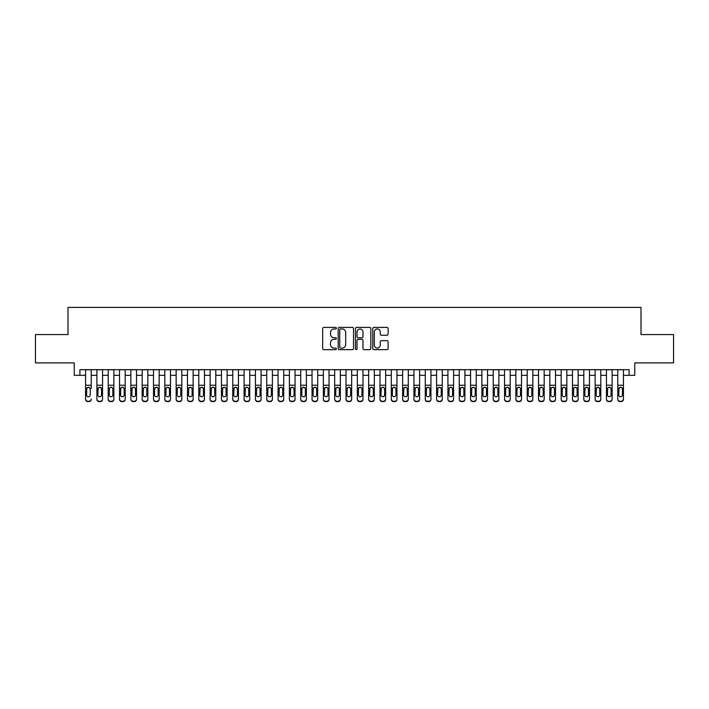 <?xml version="1.0" encoding="UTF-8"?>
<svg xmlns="http://www.w3.org/2000/svg" width="709" height="709" viewBox="0 0 709 709"><rect width="100%" height="100%" fill="white"/><g stroke="black" fill="none" stroke-linecap="round" stroke-linejoin="round"><path stroke-width="1.06" d="M336.385 328.196A0.78 0.78 0 0 0 335.605 327.416L323.791 327.416A1.108 1.108 0 0 0 322.684 328.533L322.684 348.536A1.108 1.108 0 0 0 323.791 349.652L335.605 349.652A0.78 0.78 0 0 0 336.385 348.872A0.78 0.78 0 0 0 335.605 348.092L334.072 348.092A3.554 3.554 0 0 1 330.518 344.539L330.518 342.872A3.554 3.554 0 0 1 334.072 339.31L335.605 339.31A0.78 0.78 0 0 0 336.385 338.53A0.78 0.78 0 0 0 335.605 337.759L334.072 337.759A3.554 3.554 0 0 1 330.518 334.196L330.518 332.53A3.554 3.554 0 0 1 334.072 328.976L335.605 328.976A0.78 0.78 0 0 0 336.385 328.196M386.981 335.251A1.108 1.108 0 0 0 388.098 334.143L388.098 328.533A1.108 1.108 0 0 0 386.981 327.416L373.865 327.416A1.108 1.108 0 0 0 372.757 328.533L372.757 348.536A1.108 1.108 0 0 0 373.865 349.652L386.981 349.652A1.108 1.108 0 0 0 388.098 348.536L388.098 341.756A1.108 1.108 0 0 0 386.981 340.648L381.371 340.648A1.108 1.108 0 0 0 380.263 341.756L380.263 345.123A2.969 2.969 0 0 1 377.285 348.092A2.969 2.969 0 0 1 374.317 345.123L374.317 331.945A2.969 2.969 0 0 1 377.285 328.976A2.969 2.969 0 0 1 380.263 331.945L380.263 334.143A1.108 1.108 0 0 0 381.371 335.251L386.981 335.251M79.895 375.336L79.895 369.673L629.105 369.673L629.105 375.336L634.768 375.336L634.768 362.884L673.55 362.884L673.55 334.568L640.998 334.568L640.998 307.396L68.002 307.396L68.002 334.568L35.45 334.568L35.45 362.884L74.232 362.884L74.232 375.336L85.559 375.336M353.525 328.533A1.108 1.108 0 0 0 352.417 327.416L339.301 327.416A1.108 1.108 0 0 0 338.184 328.533L338.184 348.536A1.108 1.108 0 0 0 339.301 349.652L352.417 349.652A1.108 1.108 0 0 0 353.525 348.536L353.525 328.533M356.583 327.416L369.699 327.416A1.108 1.108 0 0 1 370.816 328.533L370.816 348.536A1.108 1.108 0 0 1 369.699 349.652L364.089 349.652A1.108 1.108 0 0 1 362.973 348.536L362.973 340.426A1.108 1.108 0 0 0 361.865 339.31L358.142 339.31A1.108 1.108 0 0 0 357.026 340.426L357.026 348.872A0.78 0.78 0 0 1 356.255 349.652A0.78 0.78 0 0 1 355.475 348.872L355.475 328.533A1.108 1.108 0 0 1 356.583 327.416M91.222 375.336L96.885 375.336M102.548 375.336L108.202 375.336M113.865 375.336L119.529 375.336M125.192 375.336L130.855 375.336M136.518 375.336L142.181 375.336M147.835 375.336L153.498 375.336M159.162 375.336L164.825 375.336M170.488 375.336L176.151 375.336M181.814 375.336L187.477 375.336M193.132 375.336L198.795 375.336M204.458 375.336L210.121 375.336M215.784 375.336L221.447 375.336M227.11 375.336L232.765 375.336M238.428 375.336L244.091 375.336M249.754 375.336L255.417 375.336M261.08 375.336L266.744 375.336M272.398 375.336L278.061 375.336M283.724 375.336L289.387 375.336M295.05 375.336L300.713 375.336M306.377 375.336L312.04 375.336M317.694 375.336L323.357 375.336M329.02 375.336L334.683 375.336M340.347 375.336L346.01 375.336M351.673 375.336L357.327 375.336M362.99 375.336L368.653 375.336M374.317 375.336L379.98 375.336M385.643 375.336L391.306 375.336M396.96 375.336L402.623 375.336M408.287 375.336L413.95 375.336M419.613 375.336L425.276 375.336M430.939 375.336L436.602 375.336M442.256 375.336L447.92 375.336M453.583 375.336L459.246 375.336M464.909 375.336L470.572 375.336M476.235 375.336L481.89 375.336M487.553 375.336L493.216 375.336M498.879 375.336L504.542 375.336M510.205 375.336L515.868 375.336M521.523 375.336L527.186 375.336M532.849 375.336L538.512 375.336M544.175 375.336L549.838 375.336M555.501 375.336L561.165 375.336M566.819 375.336L572.482 375.336M578.145 375.336L583.808 375.336M589.471 375.336L595.135 375.336M600.798 375.336L606.452 375.336M612.115 375.336L617.778 375.336M623.441 375.336L629.105 375.336M340.524 328.976A0.78 0.78 0 0 0 339.744 329.756L339.744 347.313A0.78 0.78 0 0 0 340.524 348.092L342.137 348.092A3.554 3.554 0 0 0 345.691 344.539L345.691 332.53A3.554 3.554 0 0 0 342.137 328.976L340.524 328.976M362.973 332.007A2.969 2.969 0 0 0 360.004 329.029A2.969 2.969 0 0 0 357.026 332.007L357.026 336.642A1.108 1.108 0 0 0 358.142 337.759L361.865 337.759A1.108 1.108 0 0 0 362.973 336.642L362.973 332.007M85.559 369.673L85.559 399.007A2.269 2.251 -0 0 0 87.819 401.25L88.953 401.25A2.269 2.251 -0 0 0 91.222 399.007L91.222 399.362A2.269 2.251 180 0 1 88.953 401.604L88.953 401.25M91.222 388.514L91.222 369.673M90.203 394.957L90.203 388.993L90.203 394.957A1.808 1.799 180 0 1 88.386 396.756A1.808 1.799 180 0 0 90.203 394.957M86.578 395.312L86.578 394.957A1.808 1.799 180 0 0 88.386 396.756M87.446 387.442L86.578 388.86M89.334 387.442L88.386 387.176L89.999 388.16L90.203 388.993M87.819 401.25L88.953 401.604M87.819 401.604A2.269 2.251 180 0 1 85.559 399.362L85.559 399.007M85.559 388.16L86.782 388.16L86.578 394.957M86.782 388.16L88.386 387.176M96.885 388.514L96.885 399.007A2.269 2.251 0 0 0 99.145 401.25L100.279 401.25A2.269 2.251 0 0 0 102.548 399.007L102.548 399.362A2.269 2.251 180 0 1 100.279 401.604L100.279 401.25M101.529 394.957L101.529 388.993L101.529 394.957A1.808 1.799 180 0 1 99.712 396.756A1.808 1.799 180 0 0 101.529 394.957M97.904 395.312L97.904 394.957A1.808 1.799 180 0 0 99.712 396.756M98.764 387.442L97.904 388.86M100.66 387.442L99.712 387.176L101.325 388.16L101.529 388.993M108.202 388.514L108.202 399.007A2.269 2.251 0 0 0 110.471 401.25L111.605 401.25A2.269 2.251 0 0 0 113.865 399.007L113.865 399.362A2.269 2.251 180 0 1 111.605 401.604L111.605 401.25M112.846 394.957L112.846 388.993L112.846 394.957A1.808 1.799 180 0 1 111.038 396.756A1.808 1.799 180 0 0 112.846 394.957M109.221 395.312L109.221 394.957A1.808 1.799 180 0 0 111.038 396.756M110.09 387.442L109.221 388.86M111.987 387.442L111.038 387.176L112.651 388.16L112.846 388.993M119.529 388.514L119.529 399.007A2.269 2.251 0 0 0 121.797 401.25L122.923 401.25A2.269 2.251 0 0 0 125.192 399.007L125.192 399.362A2.269 2.251 180 0 1 122.923 401.604L122.923 401.25M124.172 394.957L124.172 388.993L124.172 394.957A1.808 1.799 180 0 1 122.365 396.756A1.808 1.799 180 0 0 124.172 394.957M120.548 395.312L120.548 394.957A1.808 1.799 180 0 0 122.365 396.756M121.416 387.442L120.548 388.86M123.304 387.442L122.365 387.176L123.969 388.16L124.172 388.993M130.855 388.514L130.855 399.007A2.269 2.251 0 0 0 133.115 401.25L134.249 401.25A2.269 2.251 0 0 0 136.518 399.007L136.518 399.362A2.269 2.251 180 0 1 134.249 401.604L134.249 401.25M135.499 394.957L135.499 388.993L135.499 394.957A1.808 1.799 180 0 1 133.682 396.756A1.808 1.799 180 0 0 135.499 394.957M131.874 395.312L131.874 394.957A1.808 1.799 180 0 0 133.682 396.756M132.743 387.442L131.874 388.86M134.63 387.442L133.682 387.176L135.295 388.16L135.499 388.993M102.548 369.673L102.548 399.362M96.885 369.673L96.885 399.362A2.269 2.251 180 0 0 99.145 401.604L100.279 401.604M96.885 388.16L98.099 388.16L97.904 394.957M98.099 388.16L99.712 387.176M113.865 369.673L113.865 399.362M108.202 369.673L108.202 399.362A2.269 2.251 180 0 0 110.471 401.604L111.605 401.604M108.202 388.16L109.425 388.16L109.221 394.957M109.425 388.16L111.038 387.176M125.192 369.673L125.192 399.362M119.529 369.673L119.529 399.362A2.269 2.251 180 0 0 121.797 401.604L122.923 401.604M119.529 388.16L120.752 388.16L120.548 394.957M120.752 388.16L122.365 387.176M136.518 369.673L136.518 399.362M130.855 369.673L130.855 399.362A2.269 2.251 180 0 0 133.115 401.604L134.249 401.604M130.855 388.16L132.069 388.16L131.874 394.957M132.069 388.16L133.682 387.176M142.181 388.514L142.181 399.007A2.269 2.251 0 0 0 144.441 401.25L145.575 401.25A2.269 2.251 0 0 0 147.835 399.007L147.835 399.362A2.269 2.251 180 0 1 145.575 401.604L145.575 401.25M146.816 394.957L146.816 388.993L146.816 394.957A1.808 1.799 180 0 1 145.008 396.756A1.808 1.799 180 0 0 146.816 394.957M143.2 395.312L143.2 394.957A1.808 1.799 180 0 0 145.008 396.756M144.06 387.442L143.2 388.86M145.957 387.442L145.008 387.176L146.621 388.16L146.816 388.993M147.835 369.673L147.835 399.362M142.181 369.673L142.181 399.362A2.269 2.251 180 0 0 144.441 401.604L145.575 401.604M142.181 388.16L143.395 388.16L143.2 394.957M143.395 388.16L145.008 387.176M153.498 388.514L153.498 399.007A2.269 2.251 0 0 0 155.767 401.25L156.902 401.25A2.269 2.251 0 0 0 159.162 399.007L159.162 399.362A2.269 2.251 180 0 1 156.902 401.604L156.902 401.25M158.142 394.957L158.142 388.993L158.142 394.957A1.808 1.799 180 0 1 156.334 396.756A1.808 1.799 180 0 0 158.142 394.957M154.518 395.312L154.518 394.957A1.808 1.799 180 0 0 156.334 396.756M155.386 387.442L154.518 388.86M157.274 387.442L156.334 387.176L157.947 388.16L158.142 388.993M159.162 369.673L159.162 399.362M153.498 369.673L153.498 399.362A2.269 2.251 180 0 0 155.767 401.604L156.902 401.604M153.498 388.16L154.722 388.16L154.518 394.957M154.722 388.16L156.334 387.176M164.825 388.514L164.825 399.007A2.269 2.251 0 0 0 167.094 401.25L168.219 401.25A2.269 2.251 0 0 0 170.488 399.007L170.488 399.362A2.269 2.251 180 0 1 168.219 401.604L168.219 401.25M169.469 394.957L169.469 388.993L169.469 394.957A1.808 1.799 180 0 1 167.652 396.756A1.808 1.799 180 0 0 169.469 394.957M165.844 395.312L165.844 394.957A1.808 1.799 180 0 0 167.652 396.756M166.712 387.442L165.844 388.86M168.6 387.442L167.652 387.176L169.265 388.16L169.469 388.993M170.488 369.673L170.488 399.362M164.825 369.673L164.825 399.362A2.269 2.251 180 0 0 167.094 401.604L168.219 401.604M164.825 388.16L166.048 388.16L165.844 394.957M166.048 388.16L167.652 387.176M176.151 388.514L176.151 399.007A2.269 2.251 0 0 0 178.411 401.25L179.545 401.25A2.269 2.251 0 0 0 181.814 399.007L181.814 399.362A2.269 2.251 180 0 1 179.545 401.604L179.545 401.25M180.795 394.957L180.795 388.993L180.795 394.957A1.808 1.799 180 0 1 178.978 396.756A1.808 1.799 180 0 0 180.795 394.957M177.17 395.312L177.17 394.957A1.808 1.799 180 0 0 178.978 396.756M178.039 387.442L177.17 388.86M179.926 387.442L178.978 387.176L180.591 388.16L180.795 388.993M181.814 369.673L181.814 399.362M176.151 369.673L176.151 399.362A2.269 2.251 180 0 0 178.411 401.604L179.545 401.604M176.151 388.16L177.365 388.16L177.17 394.957M177.365 388.16L178.978 387.176M187.477 388.514L187.477 399.007A2.269 2.251 0 0 0 189.737 401.25L190.872 401.25A2.269 2.251 0 0 0 193.132 399.007L193.132 399.362A2.269 2.251 180 0 1 190.872 401.604L190.872 401.25M192.112 394.957L192.112 388.993L192.112 394.957A1.808 1.799 180 0 1 190.304 396.756A1.808 1.799 180 0 0 192.112 394.957M188.497 395.312L188.497 394.957A1.808 1.799 180 0 0 190.304 396.756M189.356 387.442L188.497 388.86M191.253 387.442L190.304 387.176L191.917 388.16L192.112 388.993M198.795 388.514L198.795 399.007A2.269 2.251 0 0 0 201.064 401.25L202.198 401.25A2.269 2.251 0 0 0 204.458 399.007L204.458 399.362A2.269 2.251 180 0 1 202.198 401.604L202.198 401.25M203.439 394.957L203.439 388.993L203.439 394.957A1.808 1.799 180 0 1 201.631 396.756A1.808 1.799 180 0 0 203.439 394.957M199.814 395.312L199.814 394.957A1.808 1.799 180 0 0 201.631 396.756M200.682 387.442L199.814 388.86M202.57 387.442L201.631 387.176L203.235 388.16L203.439 388.993M210.121 388.514L210.121 399.007A2.269 2.251 0 0 0 212.39 401.25L213.515 401.25A2.269 2.251 0 0 0 215.784 399.007L215.784 399.362A2.269 2.251 180 0 1 213.515 401.604L213.515 401.25M214.765 394.957L214.765 388.993L214.765 394.957A1.808 1.799 180 0 1 212.948 396.756A1.808 1.799 180 0 0 214.765 394.957M211.14 395.312L211.14 394.957A1.808 1.799 180 0 0 212.948 396.756M212.009 387.442L211.14 388.86M213.896 387.442L212.948 387.176L214.561 388.16L214.765 388.993M221.447 388.514L221.447 399.007A2.269 2.251 0 0 0 223.707 401.25L224.842 401.25A2.269 2.251 0 0 0 227.11 399.007L227.11 399.362A2.269 2.251 180 0 1 224.842 401.604L224.842 401.25M226.091 394.957L226.091 388.993L226.091 394.957A1.808 1.799 180 0 1 224.274 396.756A1.808 1.799 180 0 0 226.091 394.957M222.466 395.312L222.466 394.957A1.808 1.799 180 0 0 224.274 396.756M223.326 387.442L222.466 388.86M225.223 387.442L224.274 387.176L225.887 388.16L226.091 388.993M232.765 388.514L232.765 399.007A2.269 2.251 0 0 0 235.033 401.25L236.168 401.25A2.269 2.251 0 0 0 238.428 399.007L238.428 399.362A2.269 2.251 180 0 1 236.168 401.604L236.168 401.25M237.409 394.957L237.409 388.993L237.409 394.957A1.808 1.799 180 0 1 235.601 396.756A1.808 1.799 180 0 0 237.409 394.957M233.784 395.312L233.784 394.957A1.808 1.799 180 0 0 235.601 396.756M234.652 387.442L233.784 388.86M236.549 387.442L235.601 387.176L237.214 388.16L237.409 388.993M244.091 388.514L244.091 399.007A2.269 2.251 0 0 0 246.36 401.25L247.485 401.25A2.269 2.251 0 0 0 249.754 399.007L249.754 399.362A2.269 2.251 180 0 1 247.485 401.604L247.485 401.25M248.735 394.957L248.735 388.993L248.735 394.957A1.808 1.799 180 0 1 246.927 396.756A1.808 1.799 180 0 0 248.735 394.957M245.11 395.312L245.11 394.957A1.808 1.799 180 0 0 246.927 396.756M245.979 387.442L245.11 388.86M247.866 387.442L246.927 387.176L248.531 388.16L248.735 388.993M255.417 388.514L255.417 399.007A2.269 2.251 0 0 0 257.677 401.25L258.812 401.25A2.269 2.251 0 0 0 261.08 399.007L261.08 399.362A2.269 2.251 180 0 1 258.812 401.604L258.812 401.25M260.061 394.957L260.061 388.993L260.061 394.957A1.808 1.799 180 0 1 258.244 396.756A1.808 1.799 180 0 0 260.061 394.957M256.436 395.312L256.436 394.957A1.808 1.799 180 0 0 258.244 396.756M257.305 387.442L256.436 388.86M259.193 387.442L258.244 387.176L259.857 388.16L260.061 388.993M266.744 388.514L266.744 399.007A2.269 2.251 0 0 0 269.003 401.25L270.138 401.25A2.269 2.251 0 0 0 272.398 399.007L272.398 399.362A2.269 2.251 180 0 1 270.138 401.604L270.138 401.25M271.379 394.957L271.379 388.993L271.379 394.957A1.808 1.799 180 0 1 269.571 396.756A1.808 1.799 180 0 0 271.379 394.957M267.763 395.312L267.763 394.957A1.808 1.799 180 0 0 269.571 396.756M268.622 387.442L267.763 388.86M270.519 387.442L269.571 387.176L271.184 388.16L271.379 388.993M278.061 388.514L278.061 399.007A2.269 2.251 0 0 0 280.33 401.25L281.464 401.25A2.269 2.251 0 0 0 283.724 399.007L283.724 399.362A2.269 2.251 180 0 1 281.464 401.604L281.464 401.25M282.705 394.957L282.705 388.993L282.705 394.957A1.808 1.799 180 0 1 280.897 396.756A1.808 1.799 180 0 0 282.705 394.957M279.08 395.312L279.08 394.957A1.808 1.799 180 0 0 280.897 396.756M279.949 387.442L279.08 388.86M281.836 387.442L280.897 387.176L282.51 388.16L282.705 388.993M289.387 388.514L289.387 399.007A2.269 2.251 0 0 0 291.656 401.25L292.782 401.25A2.269 2.251 0 0 0 295.05 399.007L295.05 399.362A2.269 2.251 180 0 1 292.782 401.604L292.782 401.25M294.031 394.957L294.031 388.993L294.031 394.957A1.808 1.799 180 0 1 292.214 396.756A1.808 1.799 180 0 0 294.031 394.957M290.406 395.312L290.406 394.957A1.808 1.799 180 0 0 292.214 396.756M291.275 387.442L290.406 388.86M293.163 387.442L292.214 387.176L293.827 388.16L294.031 388.993M300.713 388.514L300.713 399.007A2.269 2.251 0 0 0 302.973 401.25L304.108 401.25A2.269 2.251 0 0 0 306.377 399.007L306.377 399.362A2.269 2.251 180 0 1 304.108 401.604L304.108 401.25M305.357 394.957L305.357 388.993L305.357 394.957A1.808 1.799 180 0 1 303.541 396.756A1.808 1.799 180 0 0 305.357 394.957M301.733 395.312L301.733 394.957A1.808 1.799 180 0 0 303.541 396.756M302.601 387.442L301.733 388.86M304.489 387.442L303.541 387.176L305.154 388.16L305.357 388.993M312.04 388.514L312.04 399.007A2.269 2.251 0 0 0 314.3 401.25L315.434 401.25A2.269 2.251 0 0 0 317.694 399.007L317.694 399.362A2.269 2.251 180 0 1 315.434 401.604L315.434 401.25M316.675 394.957L316.675 388.993L316.675 394.957A1.808 1.799 180 0 1 314.867 396.756A1.808 1.799 180 0 0 316.675 394.957M313.059 395.312L313.059 394.957A1.808 1.799 180 0 0 314.867 396.756M313.919 387.442L313.059 388.86M315.815 387.442L314.867 387.176L316.48 388.16L316.675 388.993M193.132 369.673L193.132 399.362M187.477 369.673L187.477 399.362A2.269 2.251 180 0 0 189.737 401.604L190.872 401.604M187.477 388.16L188.691 388.16L188.497 394.957M188.691 388.16L190.304 387.176M204.458 369.673L204.458 399.362M198.795 369.673L198.795 399.362A2.269 2.251 180 0 0 201.064 401.604L202.198 401.604M198.795 388.16L200.018 388.16L199.814 394.957M200.018 388.16L201.631 387.176M215.784 369.673L215.784 399.362M210.121 369.673L210.121 399.362A2.269 2.251 180 0 0 212.39 401.604L213.515 401.604M210.121 388.16L211.344 388.16L211.14 394.957M211.344 388.16L212.948 387.176M227.11 369.673L227.11 399.362M221.447 369.673L221.447 399.362A2.269 2.251 180 0 0 223.707 401.604L224.842 401.604M221.447 388.16L222.661 388.16L222.466 394.957M222.661 388.16L224.274 387.176M238.428 369.673L238.428 399.362M232.765 369.673L232.765 399.362A2.269 2.251 180 0 0 235.033 401.604L236.168 401.604M232.765 388.16L233.988 388.16L233.784 394.957M233.988 388.16L235.601 387.176M249.754 369.673L249.754 399.362M244.091 369.673L244.091 399.362A2.269 2.251 180 0 0 246.36 401.604L247.485 401.604M244.091 388.16L245.314 388.16L245.11 394.957M245.314 388.16L246.927 387.176M261.08 369.673L261.08 399.362M255.417 369.673L255.417 399.362A2.269 2.251 180 0 0 257.677 401.604L258.812 401.604M255.417 388.16L256.64 388.16L256.436 394.957M256.64 388.16L258.244 387.176M272.398 369.673L272.398 399.362M266.744 369.673L266.744 399.362A2.269 2.251 180 0 0 269.003 401.604L270.138 401.604M266.744 388.16L267.958 388.16L267.763 394.957M267.958 388.16L269.571 387.176M283.724 369.673L283.724 399.362M278.061 369.673L278.061 399.362A2.269 2.251 180 0 0 280.33 401.604L281.464 401.604M278.061 388.16L279.284 388.16L279.08 394.957M279.284 388.16L280.897 387.176M295.05 369.673L295.05 399.362M289.387 369.673L289.387 399.362A2.269 2.251 180 0 0 291.656 401.604L292.782 401.604M289.387 388.16L290.61 388.16L290.406 394.957M290.61 388.16L292.214 387.176M306.377 369.673L306.377 399.362M300.713 369.673L300.713 399.362A2.269 2.251 180 0 0 302.973 401.604L304.108 401.604M300.713 388.16L301.928 388.16L301.733 394.957M301.928 388.16L303.541 387.176M317.694 369.673L317.694 399.362M312.04 369.673L312.04 399.362A2.269 2.251 180 0 0 314.3 401.604L315.434 401.604M312.04 388.16L313.254 388.16L313.059 394.957M313.254 388.16L314.867 387.176M323.357 388.514L323.357 399.007A2.269 2.251 0 0 0 325.626 401.25L326.76 401.25A2.269 2.251 0 0 0 329.02 399.007L329.02 399.362A2.269 2.251 180 0 1 326.76 401.604L326.76 401.25M328.001 394.957L328.001 388.993L328.001 394.957A1.808 1.799 180 0 1 326.193 396.756A1.808 1.799 180 0 0 328.001 394.957M324.376 395.312L324.376 394.957A1.808 1.799 180 0 0 326.193 396.756M325.245 387.442L324.376 388.86M327.133 387.442L326.193 387.176L327.797 388.16L328.001 388.993M334.683 388.514L334.683 399.007A2.269 2.251 0 0 0 336.952 401.25L338.078 401.25A2.269 2.251 0 0 0 340.347 399.007L340.347 399.362A2.269 2.251 180 0 1 338.078 401.604L338.078 401.25M339.327 394.957L339.327 388.993L339.327 394.957A1.808 1.799 180 0 1 337.511 396.756A1.808 1.799 180 0 0 339.327 394.957M335.703 395.312L335.703 394.957A1.808 1.799 180 0 0 337.511 396.756M336.571 387.442L335.703 388.86M338.459 387.442L337.511 387.176L339.124 388.16L339.327 388.993M346.01 388.514L346.01 399.007A2.269 2.251 0 0 0 348.27 401.25L349.404 401.25A2.269 2.251 0 0 0 351.673 399.007L351.673 399.362A2.269 2.251 180 0 1 349.404 401.604L349.404 401.25M350.654 394.957L350.654 388.993L350.654 394.957A1.808 1.799 180 0 1 348.837 396.756A1.808 1.799 180 0 0 350.654 394.957M347.029 395.312L347.029 394.957A1.808 1.799 180 0 0 348.837 396.756M347.889 387.442L347.029 388.86M349.785 387.442L348.837 387.176L350.45 388.16L350.654 388.993M357.327 388.514L357.327 399.007A2.269 2.251 0 0 0 359.596 401.25L360.73 401.25A2.269 2.251 0 0 0 362.99 399.007L362.99 399.362A2.269 2.251 180 0 1 360.73 401.604L360.73 401.25M361.971 394.957L361.971 388.993L361.971 394.957A1.808 1.799 180 0 1 360.163 396.756A1.808 1.799 180 0 0 361.971 394.957M358.346 395.312L358.346 394.957A1.808 1.799 180 0 0 360.163 396.756M359.215 387.442L358.346 388.86M361.111 387.442L360.163 387.176L361.776 388.16L361.971 388.993M329.02 369.673L329.02 399.362M323.357 369.673L323.357 399.362A2.269 2.251 180 0 0 325.626 401.604L326.76 401.604M323.357 388.16L324.58 388.16L324.376 394.957M324.58 388.16L326.193 387.176M340.347 369.673L340.347 399.362M334.683 369.673L334.683 399.362A2.269 2.251 180 0 0 336.952 401.604L338.078 401.604M334.683 388.16L335.906 388.16L335.703 394.957M335.906 388.16L337.511 387.176M351.673 369.673L351.673 399.362M346.01 369.673L346.01 399.362A2.269 2.251 180 0 0 348.27 401.604L349.404 401.604M346.01 388.16L347.224 388.16L347.029 394.957M347.224 388.16L348.837 387.176M362.99 369.673L362.99 399.362M357.327 369.673L357.327 399.362A2.269 2.251 180 0 0 359.596 401.604L360.73 401.604M357.327 388.16L358.55 388.16L358.346 394.957M358.55 388.16L360.163 387.176M368.653 388.514L368.653 399.007A2.269 2.251 0 0 0 370.922 401.25L372.048 401.25A2.269 2.251 0 0 0 374.317 399.007L374.317 399.362A2.269 2.251 180 0 1 372.048 401.604L372.048 401.25M373.297 394.957L373.297 388.993L373.297 394.957A1.808 1.799 180 0 1 371.489 396.756A1.808 1.799 180 0 0 373.297 394.957M369.673 395.312L369.673 394.957A1.808 1.799 180 0 0 371.489 396.756M370.541 387.442L369.673 388.86M372.429 387.442L371.489 387.176L373.094 388.16L373.297 388.993M374.317 369.673L374.317 399.362M368.653 369.673L368.653 399.362A2.269 2.251 180 0 0 370.922 401.604L372.048 401.604M368.653 388.16L369.876 388.16L369.673 394.957M369.876 388.16L371.489 387.176M379.98 388.514L379.98 399.007A2.269 2.251 0 0 0 382.24 401.25L383.374 401.25A2.269 2.251 0 0 0 385.643 399.007L385.643 399.362A2.269 2.251 180 0 1 383.374 401.604L383.374 401.25M384.624 394.957L384.624 388.993L384.624 394.957A1.808 1.799 180 0 1 382.807 396.756A1.808 1.799 180 0 0 384.624 394.957M380.999 395.312L380.999 394.957A1.808 1.799 180 0 0 382.807 396.756M381.867 387.442L380.999 388.86M383.755 387.442L382.807 387.176L384.42 388.16L384.624 388.993M385.643 369.673L385.643 399.362M379.98 369.673L379.98 399.362A2.269 2.251 180 0 0 382.24 401.604L383.374 401.604M379.98 388.16L381.203 388.16L380.999 394.957M381.203 388.16L382.807 387.176M391.306 388.514L391.306 399.007A2.269 2.251 0 0 0 393.566 401.25L394.7 401.25A2.269 2.251 0 0 0 396.96 399.007L396.96 399.362A2.269 2.251 180 0 1 394.7 401.604L394.7 401.25M395.941 394.957L395.941 388.993L395.941 394.957A1.808 1.799 180 0 1 394.133 396.756A1.808 1.799 180 0 0 395.941 394.957M392.325 395.312L392.325 394.957A1.808 1.799 180 0 0 394.133 396.756M393.185 387.442L392.325 388.86M395.081 387.442L394.133 387.176L395.746 388.16L395.941 388.993M396.96 369.673L396.96 399.362M391.306 369.673L391.306 399.362A2.269 2.251 180 0 0 393.566 401.604L394.7 401.604M391.306 388.16L392.52 388.16L392.325 394.957M392.52 388.16L394.133 387.176M402.623 388.514L402.623 399.007A2.269 2.251 0 0 0 404.892 401.25L406.027 401.25A2.269 2.251 0 0 0 408.287 399.007L408.287 399.362A2.269 2.251 180 0 1 406.027 401.604L406.027 401.25M407.267 394.957L407.267 388.993L407.267 394.957A1.808 1.799 180 0 1 405.459 396.756A1.808 1.799 180 0 0 407.267 394.957M403.643 395.312L403.643 394.957A1.808 1.799 180 0 0 405.459 396.756M404.511 387.442L403.643 388.86M406.399 387.442L405.459 387.176L407.072 388.16L407.267 388.993M408.287 369.673L408.287 399.362M402.623 369.673L402.623 399.362A2.269 2.251 180 0 0 404.892 401.604L406.027 401.604M402.623 388.16L403.846 388.16L403.643 394.957M403.846 388.16L405.459 387.176M413.95 388.514L413.95 399.007A2.269 2.251 0 0 0 416.218 401.25L417.344 401.25A2.269 2.251 0 0 0 419.613 399.007L419.613 399.362A2.269 2.251 180 0 1 417.344 401.604L417.344 401.25M418.594 394.957L418.594 388.993L418.594 394.957A1.808 1.799 180 0 1 416.786 396.756A1.808 1.799 180 0 0 418.594 394.957M414.969 395.312L414.969 394.957A1.808 1.799 180 0 0 416.786 396.756M415.837 387.442L414.969 388.86M417.725 387.442L416.786 387.176L418.39 388.16L418.594 388.993M419.613 369.673L419.613 399.362M413.95 369.673L413.95 399.362A2.269 2.251 180 0 0 416.218 401.604L417.344 401.604M413.95 388.16L415.173 388.16L414.969 394.957M415.173 388.16L416.786 387.176M425.276 388.514L425.276 399.007A2.269 2.251 0 0 0 427.536 401.25L428.67 401.25A2.269 2.251 0 0 0 430.939 399.007L430.939 399.362A2.269 2.251 180 0 1 428.67 401.604L428.67 401.25M429.92 394.957L429.92 388.993L429.92 394.957A1.808 1.799 180 0 1 428.103 396.756A1.808 1.799 180 0 0 429.92 394.957M426.295 395.312L426.295 394.957A1.808 1.799 180 0 0 428.103 396.756M427.164 387.442L426.295 388.86M429.051 387.442L428.103 387.176L429.716 388.16L429.92 388.993M430.939 369.673L430.939 399.362M425.276 369.673L425.276 399.362A2.269 2.251 180 0 0 427.536 401.604L428.67 401.604M425.276 388.16L426.49 388.16L426.295 394.957M426.49 388.16L428.103 387.176M436.602 388.514L436.602 399.007A2.269 2.251 0 0 0 438.862 401.25L439.997 401.25A2.269 2.251 0 0 0 442.256 399.007L442.256 399.362A2.269 2.251 180 0 1 439.997 401.604L439.997 401.25M441.237 394.957L441.237 388.993L441.237 394.957A1.808 1.799 180 0 1 439.429 396.756A1.808 1.799 180 0 0 441.237 394.957M437.621 395.312L437.621 394.957A1.808 1.799 180 0 0 439.429 396.756M438.481 387.442L437.621 388.86M440.378 387.442L439.429 387.176L441.042 388.16L441.237 388.993M442.256 369.673L442.256 399.362M436.602 369.673L436.602 399.362A2.269 2.251 180 0 0 438.862 401.604L439.997 401.604M436.602 388.16L437.816 388.16L437.621 394.957M437.816 388.16L439.429 387.176M447.92 388.514L447.92 399.007A2.269 2.251 0 0 0 450.188 401.25L451.323 401.25A2.269 2.251 0 0 0 453.583 399.007L453.583 399.362A2.269 2.251 180 0 1 451.323 401.604L451.323 401.25M452.564 394.957L452.564 388.993L452.564 394.957A1.808 1.799 180 0 1 450.756 396.756A1.808 1.799 180 0 0 452.564 394.957M448.939 395.312L448.939 394.957A1.808 1.799 180 0 0 450.756 396.756M449.807 387.442L448.939 388.86M451.695 387.442L450.756 387.176L452.36 388.16L452.564 388.993M453.583 369.673L453.583 399.362M447.92 369.673L447.92 399.362A2.269 2.251 180 0 0 450.188 401.604L451.323 401.604M447.92 388.16L449.143 388.16L448.939 394.957M449.143 388.16L450.756 387.176M459.246 388.514L459.246 399.007A2.269 2.251 0 0 0 461.515 401.25L462.64 401.25A2.269 2.251 0 0 0 464.909 399.007L464.909 399.362A2.269 2.251 180 0 1 462.64 401.604L462.64 401.25M463.89 394.957L463.89 388.993L463.89 394.957A1.808 1.799 180 0 1 462.073 396.756A1.808 1.799 180 0 0 463.89 394.957M460.265 395.312L460.265 394.957A1.808 1.799 180 0 0 462.073 396.756M461.134 387.442L460.265 388.86M463.021 387.442L462.073 387.176L463.686 388.16L463.89 388.993M464.909 369.673L464.909 399.362M459.246 369.673L459.246 399.362A2.269 2.251 180 0 0 461.515 401.604L462.64 401.604M459.246 388.16L460.469 388.16L460.265 394.957M460.469 388.16L462.073 387.176M470.572 388.514L470.572 399.007A2.269 2.251 0 0 0 472.832 401.25L473.966 401.25A2.269 2.251 0 0 0 476.235 399.007L476.235 399.362A2.269 2.251 180 0 1 473.966 401.604L473.966 401.25M475.216 394.957L475.216 388.993L475.216 394.957A1.808 1.799 180 0 1 473.399 396.756A1.808 1.799 180 0 0 475.216 394.957M471.591 395.312L471.591 394.957A1.808 1.799 180 0 0 473.399 396.756M472.451 387.442L471.591 388.86M474.348 387.442L473.399 387.176L475.012 388.16L475.216 388.993M476.235 369.673L476.235 399.362M470.572 369.673L470.572 399.362A2.269 2.251 180 0 0 472.832 401.604L473.966 401.604M470.572 388.16L471.786 388.16L471.591 394.957M471.786 388.16L473.399 387.176M481.89 388.514L481.89 399.007A2.269 2.251 0 0 0 484.158 401.25L485.293 401.25A2.269 2.251 0 0 0 487.553 399.007L487.553 399.362A2.269 2.251 180 0 1 485.293 401.604L485.293 401.25M486.534 394.957L486.534 388.993L486.534 394.957A1.808 1.799 180 0 1 484.726 396.756A1.808 1.799 180 0 0 486.534 394.957M482.909 395.312L482.909 394.957A1.808 1.799 180 0 0 484.726 396.756M483.777 387.442L482.909 388.86M485.674 387.442L484.726 387.176L486.339 388.16L486.534 388.993M487.553 369.673L487.553 399.362M481.89 369.673L481.89 399.362A2.269 2.251 180 0 0 484.158 401.604L485.293 401.604M481.89 388.16L483.113 388.16L482.909 394.957M483.113 388.16L484.726 387.176M493.216 388.514L493.216 399.007A2.269 2.251 0 0 0 495.485 401.25L496.61 401.25A2.269 2.251 0 0 0 498.879 399.007L498.879 399.362A2.269 2.251 180 0 1 496.61 401.604L496.61 401.25M497.86 394.957L497.86 388.993L497.86 394.957A1.808 1.799 180 0 1 496.052 396.756A1.808 1.799 180 0 0 497.86 394.957M494.235 395.312L494.235 394.957A1.808 1.799 180 0 0 496.052 396.756M495.104 387.442L494.235 388.86M496.991 387.442L496.052 387.176L497.656 388.16L497.86 388.993M498.879 369.673L498.879 399.362M493.216 369.673L493.216 399.362A2.269 2.251 180 0 0 495.485 401.604L496.61 401.604M493.216 388.16L494.439 388.16L494.235 394.957M494.439 388.16L496.052 387.176M504.542 388.514L504.542 399.007A2.269 2.251 0 0 0 506.802 401.25L507.936 401.25A2.269 2.251 0 0 0 510.205 399.007L510.205 399.362A2.269 2.251 180 0 1 507.936 401.604L507.936 401.25M509.186 394.957L509.186 388.993L509.186 394.957A1.808 1.799 180 0 1 507.369 396.756A1.808 1.799 180 0 0 509.186 394.957M505.561 395.312L505.561 394.957A1.808 1.799 180 0 0 507.369 396.756M506.43 387.442L505.561 388.86M508.318 387.442L507.369 387.176L508.982 388.16L509.186 388.993M510.205 369.673L510.205 399.362M504.542 369.673L504.542 399.362A2.269 2.251 180 0 0 506.802 401.604L507.936 401.604M504.542 388.16L505.765 388.16L505.561 394.957M505.765 388.16L507.369 387.176M515.868 388.514L515.868 399.007A2.269 2.251 0 0 0 518.128 401.25L519.263 401.25A2.269 2.251 0 0 0 521.523 399.007L521.523 399.362A2.269 2.251 180 0 1 519.263 401.604L519.263 401.25M520.503 394.957L520.503 388.993L520.503 394.957A1.808 1.799 180 0 1 518.696 396.756A1.808 1.799 180 0 0 520.503 394.957M516.888 395.312L516.888 394.957A1.808 1.799 180 0 0 518.696 396.756M517.747 387.442L516.888 388.86M519.644 387.442L518.696 387.176L520.309 388.16L520.503 388.993M521.523 369.673L521.523 399.362M515.868 369.673L515.868 399.362A2.269 2.251 180 0 0 518.128 401.604L519.263 401.604M515.868 388.16L517.083 388.16L516.888 394.957M517.083 388.16L518.696 387.176M527.186 388.514L527.186 399.007A2.269 2.251 0 0 0 529.455 401.25L530.589 401.25A2.269 2.251 0 0 0 532.849 399.007L532.849 399.362A2.269 2.251 180 0 1 530.589 401.604L530.589 401.25M531.83 394.957L531.83 388.993L531.83 394.957A1.808 1.799 180 0 1 530.022 396.756A1.808 1.799 180 0 0 531.83 394.957M528.205 395.312L528.205 394.957A1.808 1.799 180 0 0 530.022 396.756M529.074 387.442L528.205 388.86M530.961 387.442L530.022 387.176L531.635 388.16L531.83 388.993M532.849 369.673L532.849 399.362M527.186 369.673L527.186 399.362A2.269 2.251 180 0 0 529.455 401.604L530.589 401.604M527.186 388.16L528.409 388.16L528.205 394.957M528.409 388.16L530.022 387.176M538.512 388.514L538.512 399.007A2.269 2.251 0 0 0 540.781 401.25L541.906 401.25A2.269 2.251 0 0 0 544.175 399.007L544.175 399.362A2.269 2.251 180 0 1 541.906 401.604L541.906 401.25M543.156 394.957L543.156 388.993L543.156 394.957A1.808 1.799 180 0 1 541.348 396.756A1.808 1.799 180 0 0 543.156 394.957M539.531 395.312L539.531 394.957A1.808 1.799 180 0 0 541.348 396.756M540.4 387.442L539.531 388.86M542.288 387.442L541.348 387.176L542.952 388.16L543.156 388.993M544.175 369.673L544.175 399.362M538.512 369.673L538.512 399.362A2.269 2.251 180 0 0 540.781 401.604L541.906 401.604M538.512 388.16L539.735 388.16L539.531 394.957M539.735 388.16L541.348 387.176M549.838 388.514L549.838 399.007A2.269 2.251 0 0 0 552.098 401.25L553.233 401.25A2.269 2.251 0 0 0 555.501 399.007L555.501 399.362A2.269 2.251 180 0 1 553.233 401.604L553.233 401.25M554.482 394.957L554.482 388.993L554.482 394.957A1.808 1.799 180 0 1 552.666 396.756A1.808 1.799 180 0 0 554.482 394.957M550.858 395.312L550.858 394.957A1.808 1.799 180 0 0 552.666 396.756M551.726 387.442L550.858 388.86M553.614 387.442L552.666 387.176L554.278 388.16L554.482 388.993M555.501 369.673L555.501 399.362M549.838 369.673L549.838 399.362A2.269 2.251 180 0 0 552.098 401.604L553.233 401.604M549.838 388.16L551.053 388.16L550.858 394.957M551.053 388.16L552.666 387.176M561.165 388.514L561.165 399.007A2.269 2.251 0 0 0 563.425 401.25L564.559 401.25A2.269 2.251 0 0 0 566.819 399.007L566.819 399.362A2.269 2.251 180 0 1 564.559 401.604L564.559 401.25M565.8 394.957L565.8 388.993L565.8 394.957A1.808 1.799 180 0 1 563.992 396.756A1.808 1.799 180 0 0 565.8 394.957M562.184 395.312L562.184 394.957A1.808 1.799 180 0 0 563.992 396.756M563.043 387.442L562.184 388.86M564.94 387.442L563.992 387.176L565.605 388.16L565.8 388.993M566.819 369.673L566.819 399.362M561.165 369.673L561.165 399.362A2.269 2.251 180 0 0 563.425 401.604L564.559 401.604M561.165 388.16L562.379 388.16L562.184 394.957M562.379 388.16L563.992 387.176M572.482 388.514L572.482 399.007A2.269 2.251 0 0 0 574.751 401.25L575.885 401.25A2.269 2.251 0 0 0 578.145 399.007L578.145 399.362A2.269 2.251 180 0 1 575.885 401.604L575.885 401.25M577.126 394.957L577.126 388.993L577.126 394.957A1.808 1.799 180 0 1 575.318 396.756A1.808 1.799 180 0 0 577.126 394.957M573.501 395.312L573.501 394.957A1.808 1.799 180 0 0 575.318 396.756M574.37 387.442L573.501 388.86M576.257 387.442L575.318 387.176L576.931 388.16L577.126 388.993M578.145 369.673L578.145 399.362M572.482 369.673L572.482 399.362A2.269 2.251 180 0 0 574.751 401.604L575.885 401.604M572.482 388.16L573.705 388.16L573.501 394.957M573.705 388.16L575.318 387.176M583.808 388.514L583.808 399.007A2.269 2.251 0 0 0 586.077 401.25L587.203 401.25A2.269 2.251 0 0 0 589.471 399.007L589.471 399.362A2.269 2.251 180 0 1 587.203 401.604L587.203 401.25M588.452 394.957L588.452 388.993L588.452 394.957A1.808 1.799 180 0 1 586.635 396.756A1.808 1.799 180 0 0 588.452 394.957M584.828 395.312L584.828 394.957A1.808 1.799 180 0 0 586.635 396.756M585.696 387.442L584.828 388.86M587.584 387.442L586.635 387.176L588.248 388.16L588.452 388.993M589.471 369.673L589.471 399.362M583.808 369.673L583.808 399.362A2.269 2.251 180 0 0 586.077 401.604L587.203 401.604M583.808 388.16L585.031 388.16L584.828 394.957M585.031 388.16L586.635 387.176M595.135 388.514L595.135 399.007A2.269 2.251 0 0 0 597.395 401.25L598.529 401.25A2.269 2.251 0 0 0 600.798 399.007L600.798 399.362A2.269 2.251 180 0 1 598.529 401.604L598.529 401.25M599.779 394.957L599.779 388.993L599.779 394.957A1.808 1.799 180 0 1 597.962 396.756A1.808 1.799 180 0 0 599.779 394.957M596.154 395.312L596.154 394.957A1.808 1.799 180 0 0 597.962 396.756M597.013 387.442L596.154 388.86M598.91 387.442L597.962 387.176L599.575 388.16L599.779 388.993M600.798 369.673L600.798 399.362M595.135 369.673L595.135 399.362A2.269 2.251 180 0 0 597.395 401.604L598.529 401.604M595.135 388.16L596.349 388.16L596.154 394.957M596.349 388.16L597.962 387.176M606.452 388.514L606.452 399.007A2.269 2.251 0 0 0 608.721 401.25L609.855 401.25A2.269 2.251 0 0 0 612.115 399.007L612.115 399.362A2.269 2.251 180 0 1 609.855 401.604L609.855 401.25M611.096 394.957L611.096 388.993L611.096 394.957A1.808 1.799 180 0 1 609.288 396.756A1.808 1.799 180 0 0 611.096 394.957M607.471 395.312L607.471 394.957A1.808 1.799 180 0 0 609.288 396.756M608.34 387.442L607.471 388.86M610.236 387.442L609.288 387.176L610.901 388.16L611.096 388.993M612.115 369.673L612.115 399.362M606.452 369.673L606.452 399.362A2.269 2.251 180 0 0 608.721 401.604L609.855 401.604M606.452 388.16L607.675 388.16L607.471 394.957M607.675 388.16L609.288 387.176M617.778 388.514L617.778 399.007A2.269 2.251 0 0 0 620.047 401.25L621.181 401.25A2.269 2.251 0 0 0 623.441 399.007L623.441 399.362A2.269 2.251 180 0 1 621.181 401.604L621.181 401.25M622.422 394.957L622.422 388.993L622.422 394.957A1.808 1.799 180 0 1 620.614 396.756A1.808 1.799 180 0 0 622.422 394.957M618.797 395.312L618.797 394.957A1.808 1.799 180 0 0 620.614 396.756M619.666 387.442L618.797 388.86M621.554 387.442L620.614 387.176L622.218 388.16L622.422 388.993M623.441 369.673L623.441 399.362M617.778 369.673L617.778 399.362A2.269 2.251 180 0 0 620.047 401.604L621.181 401.604M617.778 388.16L619.001 388.16L618.797 394.957M619.001 388.16L620.614 387.176M89.999 388.16L91.222 388.16M85.559 385.235L91.222 385.235M85.559 369.752L91.222 369.752M101.325 388.16L102.548 388.16M96.885 385.235L102.548 385.235M96.885 369.752L102.548 369.752M112.651 388.16L113.865 388.16M108.202 385.235L113.865 385.235M108.202 369.752L113.865 369.752M123.969 388.16L125.192 388.16M119.529 385.235L125.192 385.235M119.529 369.752L125.192 369.752M135.295 388.16L136.518 388.16M130.855 385.235L136.518 385.235M130.855 369.752L136.518 369.752M146.621 388.16L147.835 388.16M142.181 385.235L147.835 385.235M142.181 369.752L147.835 369.752M157.947 388.16L159.162 388.16M153.498 385.235L159.162 385.235M153.498 369.752L159.162 369.752M169.265 388.16L170.488 388.16M164.825 385.235L170.488 385.235M164.825 369.752L170.488 369.752M180.591 388.16L181.814 388.16M176.151 385.235L181.814 385.235M176.151 369.752L181.814 369.752M191.917 388.16L193.132 388.16M187.477 385.235L193.132 385.235M187.477 369.752L193.132 369.752M203.235 388.16L204.458 388.16M198.795 385.235L204.458 385.235M198.795 369.752L204.458 369.752M214.561 388.16L215.784 388.16M210.121 385.235L215.784 385.235M210.121 369.752L215.784 369.752M225.887 388.16L227.11 388.16M221.447 385.235L227.11 385.235M221.447 369.752L227.11 369.752M237.214 388.16L238.428 388.16M232.765 385.235L238.428 385.235M232.765 369.752L238.428 369.752M248.531 388.16L249.754 388.16M244.091 385.235L249.754 385.235M244.091 369.752L249.754 369.752M259.857 388.16L261.08 388.16M255.417 385.235L261.08 385.235M255.417 369.752L261.08 369.752M271.184 388.16L272.398 388.16M266.744 385.235L272.398 385.235M266.744 369.752L272.398 369.752M282.51 388.16L283.724 388.16M278.061 385.235L283.724 385.235M278.061 369.752L283.724 369.752M293.827 388.16L295.05 388.16M289.387 385.235L295.05 385.235M289.387 369.752L295.05 369.752M305.154 388.16L306.377 388.16M300.713 385.235L306.377 385.235M300.713 369.752L306.377 369.752M316.48 388.16L317.694 388.16M312.04 385.235L317.694 385.235M312.04 369.752L317.694 369.752M327.797 388.16L329.02 388.16M323.357 385.235L329.02 385.235M323.357 369.752L329.02 369.752M339.124 388.16L340.347 388.16M334.683 385.235L340.347 385.235M334.683 369.752L340.347 369.752M350.45 388.16L351.673 388.16M346.01 385.235L351.673 385.235M346.01 369.752L351.673 369.752M361.776 388.16L362.99 388.16M357.327 385.235L362.99 385.235M357.327 369.752L362.99 369.752M373.094 388.16L374.317 388.16M368.653 385.235L374.317 385.235M368.653 369.752L374.317 369.752M384.42 388.16L385.643 388.16M379.98 385.235L385.643 385.235M379.98 369.752L385.643 369.752M395.746 388.16L396.96 388.16M391.306 385.235L396.96 385.235M391.306 369.752L396.96 369.752M407.072 388.16L408.287 388.16M402.623 385.235L408.287 385.235M402.623 369.752L408.287 369.752M418.39 388.16L419.613 388.16M413.95 385.235L419.613 385.235M413.95 369.752L419.613 369.752M429.716 388.16L430.939 388.16M425.276 385.235L430.939 385.235M425.276 369.752L430.939 369.752M441.042 388.16L442.256 388.16M436.602 385.235L442.256 385.235M436.602 369.752L442.256 369.752M452.36 388.16L453.583 388.16M447.92 385.235L453.583 385.235M447.92 369.752L453.583 369.752M463.686 388.16L464.909 388.16M459.246 385.235L464.909 385.235M459.246 369.752L464.909 369.752M475.012 388.16L476.235 388.16M470.572 385.235L476.235 385.235M470.572 369.752L476.235 369.752M486.339 388.16L487.553 388.16M481.89 385.235L487.553 385.235M481.89 369.752L487.553 369.752M497.656 388.16L498.879 388.16M493.216 385.235L498.879 385.235M493.216 369.752L498.879 369.752M508.982 388.16L510.205 388.16M504.542 385.235L510.205 385.235M504.542 369.752L510.205 369.752M520.309 388.16L521.523 388.16M515.868 385.235L521.523 385.235M515.868 369.752L521.523 369.752M531.635 388.16L532.849 388.16M527.186 385.235L532.849 385.235M527.186 369.752L532.849 369.752M542.952 388.16L544.175 388.16M538.512 385.235L544.175 385.235M538.512 369.752L544.175 369.752M554.278 388.16L555.501 388.16M549.838 385.235L555.501 385.235M549.838 369.752L555.501 369.752M565.605 388.16L566.819 388.16M561.165 385.235L566.819 385.235M561.165 369.752L566.819 369.752M576.931 388.16L578.145 388.16M572.482 385.235L578.145 385.235M572.482 369.752L578.145 369.752M588.248 388.16L589.471 388.16M583.808 385.235L589.471 385.235M583.808 369.752L589.471 369.752M599.575 388.16L600.798 388.16M595.135 385.235L600.798 385.235M595.135 369.752L600.798 369.752M610.901 388.16L612.115 388.16M606.452 385.235L612.115 385.235M606.452 369.752L612.115 369.752M622.218 388.16L623.441 388.16M617.778 385.235L623.441 385.235M617.778 369.752L623.441 369.752"/></g></svg>
